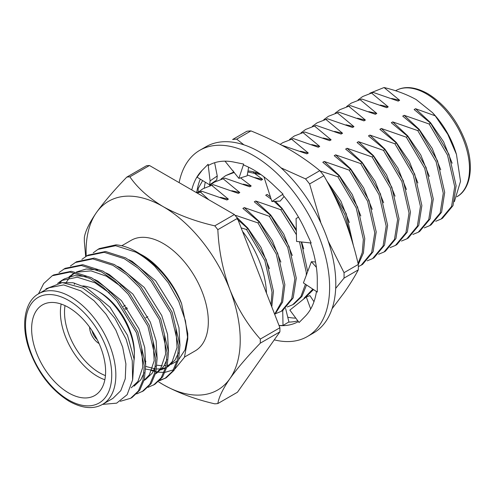 <?xml version="1.0" encoding="UTF-8"?>
<svg xmlns="http://www.w3.org/2000/svg" width="495" height="495" viewBox="0 0 495 495"><rect width="100%" height="100%" fill="white"/><g stroke="black" fill="none" stroke-linecap="round" stroke-linejoin="round"><path stroke-width="0.74" d="M274.267 339.848A107.539 62.085 -120 0 0 307.352 336.544A107.539 62.085 -120 0 0 323.835 250.371A107.539 62.085 -120 0 0 253.582 155.609A107.539 62.085 -120 0 0 199.813 150.282A107.539 62.085 -120 0 0 179.122 182.624M307.352 336.544L313.514 332.986A107.539 62.085 -120 0 0 330.004 246.813A107.539 62.085 -120 0 0 259.751 152.052A107.539 62.085 -120 0 0 205.982 146.724L199.813 150.282M298.497 217.175L296.078 218.524L296.561 241.436L311.163 243.02L305.706 231.202A90.096 52.018 -120 0 0 305.124 229.934A90.096 52.018 -120 0 0 282.484 194.535L283.041 194.127L274.218 185.724A90.096 52.018 -120 0 0 273.271 184.814A90.096 52.018 -120 0 0 253.582 169.847A90.096 52.018 -120 0 0 243.59 164.99L243.67 164.062L234.847 162.286A90.096 52.018 -120 0 0 233.894 162.082A90.096 52.018 -120 0 0 208.537 165.386A90.096 52.018 -120 0 0 208.513 165.398L208.079 164.303L202.634 169.835A90.096 52.018 -120 0 0 202.04 170.416A90.096 52.018 -120 0 0 191.769 189.925M315.525 261.973L311.386 261.713L303.416 282.917L317.295 292.062L317.283 281.339A90.096 52.018 -120 0 0 317.295 280.195A90.096 52.018 -120 0 0 310.402 242.934M313.978 301.703L309.926 295.614L306.287 296.951L289.866 310.105L299.085 322.523L304.536 316.998A90.096 52.018 -120 0 0 305.124 316.416A90.096 52.018 -120 0 0 316.466 291.518M279.044 325.549A90.096 52.018 -120 0 0 298.386 321.583M279.019 325.5L283.016 325.463L288.647 322.103A90.096 52.018 -120 0 0 297.823 320.822M202.04 170.416L197.078 177.185L209.62 184.833L210.103 180.879L208.079 164.303M200.277 179.134A90.096 52.018 -120 0 0 196.756 192.462M283.041 194.127L271.916 201.508L263.909 176.783M271.916 201.508L280.151 201.1L284.124 196.484M225.002 161.166L238.893 178.373L247.129 175.836L248.645 167.223M238.893 178.373L243.67 164.062M210.103 180.879L217.256 175.991L214.632 162.713M217.256 175.991L216.773 179.945L209.62 184.833M196.88 192.673L196.509 192.023M288.95 322.096L285.621 308.484M283.06 310.291L282.725 310.773L283.016 325.463M282.725 310.773L282.15 310.823M306.287 296.951L310.687 308.998M311.386 261.713L316.385 267.319M281.036 167.855L305.533 178.893A103.177 59.567 -120 0 1 309.61 183.961L323.879 175.719A103.177 59.567 -120 0 0 319.801 170.657C310.359 162.855 299.933 155.628 288.523 148.964C276.983 142.381 264.46 136.36 250.959 130.909A103.177 59.567 -120 0 0 248.898 131.039A103.177 59.567 -120 0 0 246.881 131.268L232.613 139.51A103.177 59.567 -120 0 1 234.63 139.274A103.177 59.567 -120 0 1 236.69 139.144L243.917 144.837M247.983 170.973A70.346 40.615 60 0 1 259.627 173.671M260.964 174.605L248.125 172.062M254.312 173.281L255.977 173.101M205.295 182.197A90.969 52.52 -120 0 0 204.268 187.982M287.75 317.208A90.969 52.52 -120 0 0 295.831 318.143M202.659 180.588L198.192 188.484A103.177 59.567 -120 0 0 198.161 192.227M250.959 130.909L236.69 139.144M305.533 178.893L319.801 170.657M358.3 269.874L344.031 278.11A103.177 59.567 -120 0 0 344.031 272.683L358.3 264.441A103.177 59.567 -120 0 1 358.3 269.874C354.593 276.86 349.903 284.421 344.229 292.545L332.065 308.744M344.031 278.11L335.678 288.412M323.879 175.719C331.631 189.307 338.413 203.488 344.229 218.27C349.916 233.089 354.606 248.478 358.3 264.441M309.61 183.961L320.729 222.193M328.185 241.084L344.031 272.683M92.082 330.722A10.519 6.076 -120 0 0 97.224 339.626M126.776 307.358L124.783 308.503M104.853 379.733A52.315 30.207 60 0 1 97.391 376.305A52.315 30.207 60 0 1 61.163 304.06M82.758 285.912A52.315 30.207 60 0 1 97.391 290.874L97.391 290.874A52.315 30.207 60 0 1 134.386 354.946A52.315 30.207 60 0 1 134.145 359.648M99.446 292.062L97.391 290.874L99.446 292.062A49.407 28.524 -120 0 1 134.386 352.576L134.386 354.946M65.031 305.613A49.407 28.524 -120 0 0 99.446 372.747A49.407 28.524 -120 0 0 105.441 375.606M68.619 307.488A52.315 30.207 -120 0 0 42.465 304.895A52.315 30.207 -120 0 0 34.446 346.816A52.315 30.207 -120 0 0 68.619 392.919A52.315 30.207 -120 0 0 94.78 395.511A52.315 30.207 -120 0 0 102.799 353.591A52.315 30.207 -120 0 0 68.619 307.488M49.011 287.762L38.74 293.696A63.874 36.878 60 0 1 70.674 296.864A63.874 36.878 60 0 1 112.408 353.152A63.874 36.878 60 0 1 102.614 404.335L112.891 398.401L120.786 390.666L125.247 378.83L125.897 363.924L122.68 347.218L115.867 330.153L106.041 314.207L94.062 300.743L80.951 290.93L63.669 284.922L49.011 287.768M38.505 293.832L43.671 283.567L52.297 275.727L53.683 274.929L71.348 271.285L91.457 277.689L104.977 286.933L118.095 299.921L137.851 331.947L145.691 365.032L144.379 379.312L139.757 390.171L132.047 397.485L130.661 398.283L120.322 401.296M52.297 275.727L69.962 272.083L90.071 278.493L103.591 287.731L116.709 300.725L136.465 332.745L144.305 365.836L142.993 380.117L138.371 390.976L130.661 398.283M154.842 266.353A72.66 41.951 -120 0 0 136.397 251.745A72.66 41.951 -120 0 0 116.04 244.852L99.353 248.558L97.967 249.362L115.632 245.712L135.741 252.122C142.102 255.538 148.469 260.283 154.842 266.353L168.244 282.701L178.763 301.418L185.464 320.816L187.772 339.125L184.437 357.334L174.883 369.022M81.854 259.392L87.937 255.154L105.602 251.503L125.705 257.914L139.231 267.158L152.349 280.145L172.105 312.172L179.939 345.256L178.627 359.537L174.011 370.396L166.301 377.71L159.52 380.729M165.602 378.093L160.102 380.129M86.551 255.952L104.216 252.308L124.319 258.718L137.845 267.956L150.963 280.95L170.719 312.97L178.553 346.061L177.247 360.341L172.625 371.2L164.915 378.508M70.432 265.982L76.515 261.744L94.18 258.099L114.289 264.509L127.815 273.747L140.933 286.741L160.689 318.761L168.523 351.852L167.211 366.133L162.589 376.992L154.886 384.299L148.104 387.325M75.129 262.542L92.794 258.897L112.903 265.308L126.429 274.546L139.547 287.539L159.303 319.56L167.137 352.65L165.825 366.931L161.203 377.79L153.5 385.098M59.016 272.572L65.099 268.333L82.764 264.689L102.873 271.099L116.393 280.337L129.517 293.331L149.273 325.351L157.107 358.442L155.795 372.723L151.173 383.582L143.47 390.889L136.688 393.915M63.713 269.138L81.378 265.487L101.487 271.897L115.007 281.141L128.131 294.129L147.887 326.156L155.721 359.24L154.409 373.521L149.787 384.38L142.084 391.693M93.27 252.797L97.967 249.362M102.496 404.403L116.659 403.153L127.135 394.694L132.604 379.987L132.27 360.762L126.157 339.31L114.896 318.31L99.749 300.446L82.646 287.991L62.302 282.565L45.998 288.839M187.772 339.125L187.772 333.562L181.615 303.726C171.845 281.488 157.348 264.497 138.124 252.747L136.397 251.745M173.498 369.821L165.157 372.308M164.074 372.395L158.214 372.16M157.54 372.061L150.727 370.316M145.456 361.183L145.932 361.418M156.965 365.217L162.23 365.793M164.173 365.762L166.128 365.595M167.384 365.397L169.544 364.895M171.202 364.357L177.055 361.096M178.565 359.797L185.012 349.903L187.71 336.254M121.77 245.755L131.218 240.304A63.874 36.878 60 0 1 163.158 243.466A63.874 36.878 60 0 1 204.887 299.753A63.874 36.878 60 0 1 195.098 350.943L184.573 357.019M181.615 303.726C174.469 284.186 157.651 263.612 142.603 255.333L140.431 254.133M369.889 93.202L384.052 87.528C395.988 90.331 406.698 94.341 416.165 99.557L432.463 112.612L435.229 115.83L447.758 134.269L456.452 154.372L460.517 181.349L454.385 201.62M432.469 112.612L433.911 114.197A61.225 35.349 60 0 1 455.654 151.854L456.452 154.372M429.159 124.004L447.511 155.102L454.701 186.627L451.582 206.446L441.095 219.056L442.524 218.233L453.012 205.623L456.124 185.804L448.94 154.279L430.582 123.175L429.159 124.004L404.149 115.31L402.726 116.133L419.166 129.77L417.743 130.593L392.733 121.906L391.31 122.729L407.75 136.36L406.321 137.183L381.317 128.496L379.888 129.319L396.334 142.95L394.905 143.779L369.901 135.085L368.472 135.908L384.912 149.546L383.489 150.369L358.485 141.681L357.056 142.504L373.496 156.135L372.073 156.958L347.063 148.271L345.64 149.094L362.08 162.725L360.651 163.554L335.647 154.861L334.218 155.684L350.664 169.321L349.235 170.144L324.231 161.457L322.802 162.28L339.242 175.911L337.819 176.734L320.061 170.967M358.04 99.928L362.724 96.5L373.199 92.417L398.209 101.11L399.632 100.281L384.052 87.528M373.199 92.417L362.724 96.5M417.743 130.593L436.095 161.692L443.279 193.223L440.166 213.036L429.685 225.646L431.102 224.823L441.596 212.213L444.708 192.394L437.524 160.869L419.166 129.77M346.624 106.524L351.308 103.096L361.783 99.012L386.787 107.7L388.216 106.877L371.776 93.239M361.783 99.012L351.308 103.096M406.321 137.183L424.679 168.288L431.863 199.813L428.75 219.625L418.269 232.235L419.686 231.419L430.174 218.802L433.292 198.99L426.102 167.465L407.75 136.36M335.202 113.114L339.892 109.686L350.367 105.602L375.371 114.289L376.8 113.466L360.354 99.835M350.367 105.602L339.892 109.686M406.841 238.831L408.27 238.008L418.758 225.392L421.876 205.58L414.686 174.054L396.334 142.95M323.786 119.703L328.476 116.275L338.951 112.192L363.955 120.885L365.384 120.056L348.938 106.425M338.951 112.192L328.476 116.275M395.425 245.427L396.854 244.598L407.342 231.988L410.454 212.169L403.27 180.644L384.912 149.546M312.37 126.299L317.054 122.871L327.529 118.788L352.539 127.475L353.962 126.652L337.522 113.015M327.529 118.788L317.054 122.871M385.444 251.188L395.926 238.578L399.038 218.765L391.854 187.24L373.496 156.135M300.954 132.889L305.638 129.461L316.113 125.377L341.117 134.065L342.546 133.242L326.106 119.611M316.113 125.377L305.638 129.461M374.022 257.777L384.504 245.167L387.622 225.355L380.432 193.83L362.08 162.725M289.532 139.479L294.222 136.051L304.697 131.967L329.701 140.66L331.13 139.831L314.684 126.2M304.697 131.967L294.222 136.051M362.606 264.373L373.088 251.763L376.206 231.945L369.016 200.419L350.664 169.321M280.176 144.373L282.806 142.647L293.281 138.563L318.285 147.25L319.714 146.427L303.268 132.79M293.281 138.563L282.806 142.647M358.3 264.472L363.417 252.939L364.784 238.541L357.6 207.015L339.242 175.911M281.76 145.208L306.869 153.84L308.292 153.017L291.852 139.386M353.381 245.57L346.184 213.605L327.665 182.593M305.52 297.328L313.502 289.563M270.437 196.942L267.145 194.411L265.716 195.24L271.112 199.027M274.1 201.397L282.156 208.871L280.733 209.694L255.723 201.007L254.3 201.83L270.74 215.461L269.311 216.284L244.307 207.597L242.878 208.42L259.324 222.057L257.895 222.88L235.756 215.393M247.283 174.933L261.199 180.211L262.622 179.382L253.471 172.582M233.956 172.006L225.714 175.601L234.284 172.433M292.669 304.753L294.092 303.924L301.919 296.412L306.541 284.978M307.698 271.526L301.294 241.95M296.338 230.837L282.156 208.871M209.614 185.625L214.298 182.197L224.773 178.113L249.777 186.801L251.206 185.978L240.539 177.866M224.773 178.113L214.298 182.197M281.253 311.343L282.676 310.52L293.17 297.903L296.282 278.091L289.092 246.566L270.74 215.461M198.192 192.215L202.882 188.787L213.357 184.703L238.361 193.39L239.79 192.567L223.344 178.936M213.357 184.703L202.882 188.787M274.787 314.579L282.633 302.099L284.866 284.681L277.676 253.155L259.324 222.057M236.765 218.734L247.908 228.647L246.479 229.47L241.152 227.898M197.022 192.957L200.512 192.122L201.941 191.293L226.945 199.986L228.374 199.163L211.928 185.526M201.941 191.293L196.663 192.753M271.78 306.826L273.444 291.277L266.26 259.745L247.908 228.647M441.095 219.056L435.711 221.284M399.632 100.281L391.669 98.456M440.729 169.816L432.228 148.444L419.117 129.263L404.149 115.31M429.685 225.646L424.295 227.873M388.216 106.877L380.247 105.045M429.307 176.412L420.812 155.034L407.701 135.859L392.733 121.906M418.269 232.235L412.873 234.463M376.8 113.466L368.831 111.641M417.891 183.001L409.396 161.63L396.285 142.449L381.317 128.496M394.905 143.779L413.257 174.877L420.447 206.403L417.335 226.221L406.847 238.831L401.457 241.059M365.384 120.056L357.415 118.231M406.475 189.591L397.974 168.22L384.863 149.038L369.901 135.085M383.489 150.369L401.841 181.467L409.031 212.999L405.912 232.811L395.431 245.421L390.041 247.649M353.962 126.652L345.999 124.82M395.06 196.187L386.558 174.809L373.447 155.634L358.485 141.681M372.073 156.958L390.425 188.063L397.609 219.588L394.496 239.401L384.015 252.011L378.625 254.238M342.546 133.242L334.577 131.416M383.637 202.777L375.142 181.405L362.031 162.224L347.063 148.271M360.651 163.554L379.009 194.653L386.193 226.178L383.081 245.996L372.599 258.607L367.203 260.834M331.13 139.831L323.161 138.006M372.221 209.366L363.726 187.995L350.615 168.814L335.647 154.861M349.235 170.144L367.593 201.248L374.777 232.774L371.665 252.586L361.177 265.196L358.337 266.576M319.714 146.427L311.745 144.596M360.805 215.962L352.304 194.585L339.193 175.409L324.231 161.457M337.819 176.734L356.171 207.838L363.361 239.363L362.266 252.549L358.071 263.495M308.292 153.017L300.329 151.192M349.39 222.552L340.888 201.18L326.632 180.681M331.91 190.724L344.867 214.706L351.382 238.862M312.834 289.123L304.091 298.157M262.622 179.382L254.659 177.556M303.72 248.917L301.603 241.987M296.313 229.637L282.107 208.364L275.437 201.329M280.733 209.694L296.418 234.735M299.469 241.752L306.269 272.324L306.287 275.282M305.434 284.248L300.861 296.66L292.675 304.747L287.286 306.974M221.03 179.029L225.714 175.601M251.206 185.978L243.237 184.146M292.298 255.513L283.802 234.135L270.691 214.96L255.723 201.007M269.311 216.284L287.669 247.389L294.853 278.914L291.741 298.726L281.259 311.336L275.863 313.564M239.79 192.567L231.821 190.742M280.882 262.103L272.386 240.731L259.275 221.55L244.307 207.597M257.895 222.88L276.253 253.978L283.437 285.504L281.519 301.938L274.632 314.195M228.374 199.163L220.405 197.332M269.466 268.692L260.964 247.321L247.853 228.139L236.109 216.655M246.479 229.47L264.831 260.574L272.021 292.099L271.019 304.864M208.711 199.708L200.512 192.122M129.869 176.833A124.431 71.843 -120 0 0 126.8 177.105L146.415 165.782A124.431 71.843 60 0 1 149.478 165.509L129.869 176.833C137.672 188.069 148.766 198 163.158 206.632C178.2 214.972 195.401 221.383 214.774 225.85L234.383 214.533A124.431 71.843 60 0 1 237.445 218.338L217.837 229.661A124.431 71.843 -120 0 0 214.774 225.85M217.837 229.661C218.809 250.501 222.824 270.499 229.903 289.662A108.993 62.927 -120 0 0 163.158 206.632A108.993 62.927 -120 0 0 96.414 212.596C89.341 222.905 85.319 231.208 84.348 237.501A124.431 71.843 -120 0 0 84.348 241.585L85.672 256.478M158.456 381.732A108.993 62.927 -120 0 0 163.158 384.615C178.2 392.956 195.401 399.366 214.774 403.833A124.431 71.843 -120 0 0 217.837 403.561L237.445 392.238L279.898 331.842L260.29 343.165A124.431 71.843 -120 0 0 260.29 339.081L279.898 327.758A124.431 71.843 60 0 1 279.898 331.842M234.383 214.533L149.478 165.509M260.29 343.165C247.692 356.171 237.563 367.995 229.903 378.65A108.993 62.927 -120 0 0 229.903 289.662C237.544 308.453 247.673 324.93 260.29 339.081M279.898 327.758L237.445 218.338M158.443 381.744L163.158 384.615A108.993 62.927 -120 0 0 229.903 378.65C222.83 388.952 218.809 397.256 217.837 403.561M86.21 256.15A108.993 62.927 -120 0 1 96.414 212.596C104.055 201.96 114.19 190.129 126.8 177.105M266.477 293.164A72.951 42.118 60 0 0 242.977 231.932L242.643 231.734M452.145 163.226L443.644 141.855L430.532 122.673L415.571 108.721L414.142 109.543L430.582 123.175M435.229 115.83L415.571 108.721M57.643 283.381L61.665 280.467L77.282 277.212L95.046 282.8L109.5 293.034M141.694 348.251L142.77 367.315L137.963 381.404L131.243 387.795M69.065 276.792L73.081 273.877M76.867 272.114L91.068 270.883L106.462 276.204L120.916 286.444M153.11 341.661L154.186 360.725L149.379 374.814L144.515 379.987M164.526 335.072L165.608 354.129L160.795 368.224L155.937 373.391M175.942 328.476L177.024 347.539L172.217 361.628L167.353 366.801M165.559 367.989L160.894 369.926M154.997 370.675L145.697 369.091M60.211 282.688L73.019 282.75L86.483 287.744L110.014 307.216L127.493 335.301L134.071 358.999L132.691 379.424M59.406 282.775L63.119 279.694M61.665 280.467L64.517 278.821L74.559 275.628L86.167 276.544M94.694 279.551L97.899 281.148L121.43 300.626L138.916 328.705L144.726 347.509L145.691 365.087M144.156 372.679L140.815 379.758L134.096 386.15M66.07 282.707L69.535 277.59M70.698 276.315L74.541 273.104M76.341 272.002L86.223 269.008L97.583 269.948M106.109 272.962L109.315 274.558L132.852 294.03L150.332 322.115L156.142 340.919L157.107 358.498M155.572 366.083L152.231 373.168L145.518 379.56L144.107 380.37M74.287 284.439L74.652 283.109M117.532 266.372L120.731 267.968L144.268 287.44L161.747 315.525L167.558 334.323L168.523 351.908M166.988 359.494L163.653 366.572L156.934 372.964L155.523 373.781M128.948 259.776L132.153 261.372L155.684 280.851L173.163 308.93L178.973 327.733L179.945 345.312M178.404 352.904L175.069 359.983L168.35 366.374L166.945 367.185M165.646 367.661L162.069 368.664M160.318 368.911L156.531 368.985M155.269 368.886L145.722 366.418M89.583 327.108A13.662 7.889 -120 0 0 98.629 343.301L98.833 343.177M98.629 342.54L98.629 343.301M125.495 309.517L127.5 308.36M68.619 399.985A60.972 35.201 -120 0 0 111.734 375.092A60.972 35.201 -120 0 0 68.619 300.422A60.972 35.201 -120 0 0 25.511 325.314A60.972 35.201 -120 0 0 68.619 399.985M457.293 196.496A61.225 35.349 -120 0 0 466.086 147.281A61.225 35.349 -120 0 0 426.214 93.753A61.225 35.349 -120 0 0 395.604 90.721C404.378 85.746 415.07 86.705 427.668 93.611C444.659 104.117 457.312 120.304 465.628 142.176C474.649 166.79 470.157 189.758 456.829 196.769M232.959 170.738L233.393 171.282M125.272 305.347L123.317 306.473M102.614 404.335C93.456 409.514 82.325 408.505 69.226 401.315C50.762 389.819 37.298 372.166 28.834 348.369C20.431 323.544 25.264 300.861 38.74 293.696M384.009 252.017L385.432 251.194M372.593 258.607L374.016 257.784M361.171 265.202L362.6 264.373M147.813 316.627L145.784 317.802"/></g></svg>
